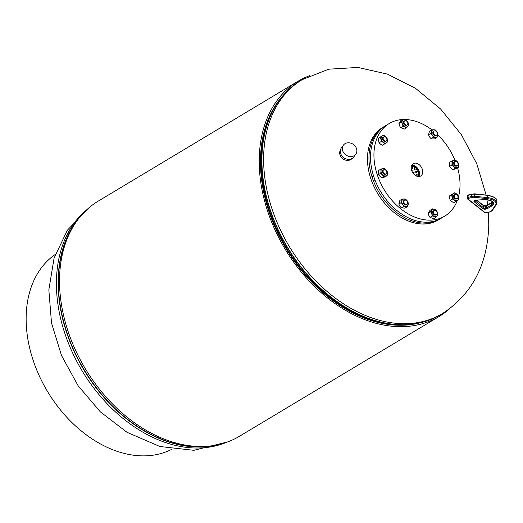 <?xml version="1.0" encoding="UTF-8"?>
<svg xmlns="http://www.w3.org/2000/svg" width="523" height="523" viewBox="0 0 523 523"><rect width="100%" height="100%" fill="white"/><g stroke="black" fill="none" stroke-linecap="round" stroke-linejoin="round"><path stroke-width="0.78" d="M418.485 323.201A135.62 96.363 -121 0 1 285.983 248.425A135.62 96.363 -121 0 1 282.361 96.317M449.577 308.818A137.157 97.455 -121 0 1 439.176 316.454A137.157 97.455 -121 0 1 285.042 248.987A137.157 97.455 -121 0 1 298.045 81.235A137.157 97.455 -121 0 1 309.681 75.652M439.176 316.454L239.495 436.267A137.157 97.455 -121 0 1 85.36 368.793A137.157 97.455 -121 0 1 98.357 201.041L298.045 81.235M385.02 126.063A53.98 38.356 59 0 0 384.248 126.507L382.751 127.409A53.98 38.356 59 0 0 367.479 158.077A53.98 38.356 59 0 0 409.771 221.53A53.98 38.356 59 0 0 438.294 219.987L439.797 219.091A53.98 38.356 59 0 0 440.549 218.621M275.222 105.829A134.476 95.552 -121 0 1 277.68 102.43L278.249 101.684A134.836 95.807 -121 0 1 278.707 101.096L278.249 101.684A134.836 95.807 -121 0 0 273.699 108.313M403.828 325.195A134.836 95.807 -121 0 0 411.817 324.299L412.549 324.175A134.836 95.807 -121 0 1 411.817 324.299L410.888 324.456A134.476 95.552 -121 0 1 406.731 325.025M384.248 126.507A53.98 38.356 59 0 0 381.502 196.236A53.98 38.356 59 0 0 439.797 219.091M416.994 163.418A7.198 5.112 59 0 0 413.144 163.738A7.198 5.112 59 0 0 411.614 170.269A7.198 5.112 59 0 0 416.962 176.231A7.198 5.112 59 0 0 420.551 176.074A7.198 5.112 59 0 0 422.401 169.583A7.198 5.112 59 0 0 416.994 163.418M418.714 176.532A7.041 5.001 59 0 0 418.753 170.256A7.041 5.001 59 0 0 413.889 165.418A7.041 5.001 59 0 0 411.876 165.137M418.106 176.499A6.511 4.629 59 0 0 418.485 170.616A6.511 4.629 59 0 0 413.883 165.889A6.511 4.629 59 0 0 411.621 165.686M417.949 176.48A6.511 4.629 59 0 0 418.099 170.642A6.511 4.629 59 0 0 413.562 166.085A6.511 4.629 59 0 0 411.562 165.837M402.54 119.551A53.98 38.356 59 0 0 389.204 123.533A53.98 38.356 59 0 0 376.534 172.394A53.98 38.356 59 0 0 416.864 217.882A53.98 38.356 59 0 0 444.753 216.117A53.98 38.356 59 0 0 457.331 200.446M458.475 196.877A53.98 38.356 59 0 0 457.592 167.831M454.899 160.077A53.98 38.356 59 0 0 437.908 134.98M428.507 134.797L429.527 131.168L431.841 129.782L435.437 130.018L437.006 131.776L438.006 133.875L436.986 137.503L434.672 138.896L432.593 138.948L431.076 138.66L429.507 136.902L428.507 134.797L430.821 133.411L431.841 129.782A53.98 38.356 59 0 0 417.093 121.767A53.98 38.356 59 0 0 404.678 119.506M389.204 123.533L385.778 125.592A53.98 38.356 59 0 0 373.102 174.447A53.98 38.356 59 0 0 413.438 219.941A53.98 38.356 59 0 0 441.327 218.169L444.753 216.117M385.882 170.282A2.367 1.68 59 0 0 383.725 169.766A2.367 1.68 59 0 0 384.013 173.309A2.367 1.68 59 0 0 386.164 173.826A2.367 1.68 59 0 0 385.882 170.282M383.411 170.04A2.367 1.68 59 0 0 382.352 171.537A2.367 1.68 59 0 0 383.647 174.022A2.367 1.68 59 0 0 385.771 173.976M387.131 175.617L385.797 175.891A4.021 2.857 59 0 0 387.445 173.388L387.131 175.617L384.817 177.003L381.574 177.898L378.404 174.675L378.469 170.557L380.777 169.171L384.019 168.275L387.197 171.498L387.445 173.388A4.021 2.857 59 0 0 385.896 169.714A4.021 2.857 59 0 0 382.686 168.55A4.021 2.857 59 0 0 381.032 171.054L380.777 169.171M385.797 175.891L383.889 176.506L380.718 173.283L381.032 171.054A4.021 2.857 59 0 0 382.588 174.728A4.021 2.857 59 0 0 385.797 175.891M381.574 177.898L383.889 176.506M378.404 174.675L380.718 173.283M340.427 150.068A7.198 6.067 36 0 0 339.767 153.997A7.198 6.067 36 0 0 344.964 159.933A7.198 6.067 36 0 0 352.038 158.515M356.863 150.892A7.668 6.466 -144 0 1 355.797 154.187A7.668 6.466 -144 0 1 349.482 156.475A7.668 6.466 -144 0 1 342.317 148.46A7.668 6.466 -144 0 1 343.382 145.165A7.668 6.466 -144 0 1 349.697 142.877A7.668 6.466 -144 0 1 356.863 150.892M355.797 154.187L353.777 156.959A7.668 6.466 -144 0 1 347.468 159.247A7.668 6.466 -144 0 1 341.199 154.756A7.668 6.466 -144 0 1 341.369 147.937L343.382 145.165M418.72 173.1L418.237 173.224L418.269 174.257L418.701 174.394M418.086 170.609L417.642 171.838L418.524 171.91M416.668 168.314L416.38 169.537L417.478 169.439M417.4 169.308L417.151 169.661M414.693 166.615L414.647 167.621L415.785 167.406M415.635 167.282L415.334 167.798M412.542 165.843L412.64 166.334L413.693 166.131M413.516 166.066L413.229 166.562M416.282 175.1L417.177 175.166L417.093 174.166L416.203 174.094L416.282 175.1M416.092 174.179L416.857 174.309L417.047 175.225M415.778 172.407L416.654 172.485L416.72 171.4L415.837 171.322L415.778 172.407M415.726 171.407L416.478 171.544L416.53 172.551M414.223 169.916L415.033 170.034L415.21 168.877L414.393 168.759L414.223 169.916M414.281 168.844L414.968 169.021L414.909 170.093M412.026 168.282L412.739 168.458L412.967 167.268L412.261 167.092L412.026 168.282M412.144 167.177L412.725 167.412L412.614 168.511M413.307 173.074L414.085 173.211L414.085 172.159L413.314 172.015L413.307 173.074M413.209 172.1L413.863 172.289L413.961 173.263M411.98 171.25L412.216 170.093L411.516 169.903M411.536 169.975L411.987 170.223L412.013 171.243M417.916 175.636L418.407 175.604M418.125 173.309L418.733 173.29M417.622 170.812L418.152 170.773M418.465 175.44L418.027 175.545L418.014 176.382M55.288 254.433A113.648 80.751 59 0 0 26.15 317.056A113.648 80.751 59 0 0 76.077 426.454A113.648 80.751 59 0 0 172.113 449.146M404.201 200.531A2.367 1.68 59 0 0 403.671 203.715A2.367 1.68 59 0 0 406.567 204.473M407.319 206.748L405.809 206.461A4.021 2.857 59 0 0 408.117 204.761A4.021 2.857 59 0 0 407.339 201.015L408.339 203.12L407.319 206.748L405.005 208.134L401.409 207.899L399.84 206.14L398.84 204.042L401.148 202.649L402.174 199.028L405.763 199.256L407.339 201.015A4.021 2.857 59 0 0 404.253 198.969A4.021 2.857 59 0 0 401.945 200.669A4.021 2.857 59 0 0 402.723 204.415L401.148 202.649M398.84 204.042L399.86 200.414L402.174 199.028M405.809 206.461L403.723 206.513L402.723 204.415A4.021 2.857 59 0 0 405.809 206.461M401.409 207.899L403.723 206.513M433.685 210.749A2.367 1.68 59 0 0 432.665 212.75A2.367 1.68 59 0 0 434.476 215.025A2.367 1.68 59 0 0 436.045 214.685M436.019 217.339L434.456 216.496A4.021 2.857 59 0 0 437.261 215.718A4.021 2.857 59 0 0 437.313 212.155A4.021 2.857 59 0 0 434.567 209.363L436.13 210.207L437.313 212.155L437.928 214.443L436.019 217.339L433.704 218.725L430.004 217.378L432.318 215.992L431.704 213.704L430.521 211.756L432.429 208.86L430.115 210.253L428.873 211.867L428.206 213.142L430.521 211.756M430.004 217.378L428.821 215.43L428.206 213.142M432.318 215.992L434.456 216.496A4.021 2.857 59 0 1 431.704 213.704A4.021 2.857 59 0 1 431.763 210.135A4.021 2.857 59 0 1 434.567 209.363L432.429 208.86M450.146 200.401L453.709 202.761L456.023 201.375L452.46 199.008L451.565 194.687L449.25 196.073L450.146 200.401L452.46 199.008M449.25 196.073L451.565 194.687M454.226 192.726L457.788 195.092L458.521 197.079L458.684 199.413L456.023 201.375M454.101 194.909A2.367 1.68 59 0 0 454.049 197.877A2.367 1.68 59 0 0 456.723 198.845M456.291 193.739A4.021 2.857 59 0 0 453.18 193.536A4.021 2.857 59 0 0 452.297 196.674A4.021 2.857 59 0 0 454.526 200.021A4.021 2.857 59 0 0 457.638 200.224A4.021 2.857 59 0 0 458.521 197.079A4.021 2.857 59 0 0 456.291 193.739M454.657 161.784A2.367 1.68 59 0 0 453.598 163.281A2.367 1.68 59 0 0 454.892 165.765A2.367 1.68 59 0 0 457.024 165.726M452.826 169.642L456.063 168.746L458.377 167.36L455.141 168.256L451.964 165.033L449.649 166.419L450.95 168.203L452.826 169.642L455.141 168.256M449.649 166.419L449.715 162.307L452.029 160.914L451.964 165.033M452.029 160.914L455.265 160.025L457.141 161.463L458.442 163.241L458.377 167.36M453.931 160.299A4.021 2.857 59 0 0 452.277 162.803A4.021 2.857 59 0 0 453.833 166.471A4.021 2.857 59 0 0 457.043 167.635A4.021 2.857 59 0 0 458.697 165.131A4.021 2.857 59 0 0 457.141 161.463A4.021 2.857 59 0 0 453.931 160.299M433.868 131.293A2.367 1.68 59 0 0 433.338 134.47A2.367 1.68 59 0 0 436.234 135.228M436.986 137.503L433.39 137.274L431.076 138.66M430.821 133.411L432.39 135.169L433.39 137.274M431.612 131.423A4.021 2.857 59 0 0 432.39 135.169A4.021 2.857 59 0 0 435.476 137.216A4.021 2.857 59 0 0 437.784 135.522A4.021 2.857 59 0 0 437.006 131.776A4.021 2.857 59 0 0 433.92 129.73A4.021 2.857 59 0 0 431.612 131.423M404.39 121.081A2.367 1.68 59 0 0 403.377 123.082A2.367 1.68 59 0 0 405.188 125.357A2.367 1.68 59 0 0 406.75 125.017M403.024 126.324L402.416 124.036L401.226 122.088L403.135 119.192L405.273 119.695L406.842 120.538L408.025 122.487L408.64 124.775L407.966 126.05L406.731 127.671L404.416 129.057L400.71 127.71L403.024 126.324L406.731 127.671M400.71 127.71L399.526 125.762L398.918 123.474L401.226 122.088M398.918 123.474L400.821 120.584L403.135 119.192M402.416 124.036A4.021 2.857 59 0 0 405.162 126.828A4.021 2.857 59 0 0 407.966 126.05A4.021 2.857 59 0 0 408.025 122.487A4.021 2.857 59 0 0 405.273 119.695A4.021 2.857 59 0 0 402.468 120.467A4.021 2.857 59 0 0 402.416 124.036M383.006 137.34A2.367 1.68 59 0 0 382.96 140.308A2.367 1.68 59 0 0 385.628 141.275M384.928 143.805L383.431 142.452A4.021 2.857 59 0 0 386.549 142.655L382.614 145.191L380.548 144.185L379.057 142.831L378.162 138.503L383.137 135.156L385.203 136.17L386.7 137.523L387.432 139.51L387.595 141.844L386.549 142.655A4.021 2.857 59 0 0 387.432 139.51A4.021 2.857 59 0 0 385.203 136.17A4.021 2.857 59 0 0 382.091 135.967L383.137 135.156M383.431 142.452L381.365 141.439L380.469 137.118L382.091 135.967A4.021 2.857 59 0 0 381.208 139.105A4.021 2.857 59 0 0 383.431 142.452M379.057 142.831L381.365 141.439M378.162 138.503L380.469 137.118M405.233 200.087A2.367 1.68 59 0 0 404.521 200.263A2.367 1.68 59 0 0 404.063 202.702A2.367 1.68 59 0 0 406.234 204.5A2.367 1.68 59 0 0 406.953 204.323A2.367 1.68 59 0 0 407.404 201.885A2.367 1.68 59 0 0 405.233 200.087M433.574 210.9A2.367 1.68 59 0 0 434.012 213.711A2.367 1.68 59 0 0 436.43 214.535A2.367 1.68 59 0 0 436.855 214.11A2.367 1.68 59 0 0 436.424 211.299A2.367 1.68 59 0 0 433.998 210.475A2.367 1.68 59 0 0 433.574 210.9M454.297 196.387A2.367 1.68 59 0 0 457.331 198.485A2.367 1.68 59 0 0 457.939 196.524A2.367 1.68 59 0 0 454.899 194.425A2.367 1.68 59 0 0 454.297 196.387M455.258 165.059A2.367 1.68 59 0 0 457.409 165.575A2.367 1.68 59 0 0 457.128 162.032A2.367 1.68 59 0 0 454.977 161.515A2.367 1.68 59 0 0 455.258 165.059M435.907 135.254A2.367 1.68 59 0 0 436.62 135.078A2.367 1.68 59 0 0 437.078 132.639A2.367 1.68 59 0 0 434.901 130.842A2.367 1.68 59 0 0 434.188 131.018A2.367 1.68 59 0 0 433.73 133.457A2.367 1.68 59 0 0 435.907 135.254M407.567 124.441A2.367 1.68 59 0 0 407.129 121.63A2.367 1.68 59 0 0 404.704 120.806A2.367 1.68 59 0 0 404.286 121.231A2.367 1.68 59 0 0 404.717 124.043A2.367 1.68 59 0 0 407.142 124.866A2.367 1.68 59 0 0 407.567 124.441M386.843 138.955A2.367 1.68 59 0 0 383.804 136.856A2.367 1.68 59 0 0 383.202 138.817A2.367 1.68 59 0 0 386.242 140.916A2.367 1.68 59 0 0 386.843 138.955M488.41 212.325L488.77 224.753C487.73 264.344 472.315 293.933 442.536 313.532A136.379 96.899 -121 0 1 370.467 317.435A136.379 96.899 -121 0 1 263.631 157.116A136.379 96.899 -121 0 1 302.202 79.646L328.725 69.186L357.909 67.434L387.51 74.142L415.595 88.407L440.601 109.006L461.319 134.581L476.773 163.751L486.135 195.059M412.039 324.24A134.862 95.827 -121 0 1 401.553 325.26M391.747 324.142A134.862 95.827 -121 0 1 366.734 318.344A134.862 95.827 -121 0 1 268.946 119.466M418.923 323.09A136.3 96.847 -121 0 1 389.197 323.802L387.366 323.528A134.941 95.879 -121 0 1 366.937 318.291A134.941 95.879 -121 0 1 267.423 123.618L268.044 121.879A136.3 96.847 -121 0 1 282.662 95.984M389.197 323.802A136.3 96.847 -121 0 1 368.558 318.514A136.3 96.847 -121 0 1 268.044 121.879C274.706 103.534 285.519 89.799 300.496 80.673A136.379 96.899 -121 0 0 268.201 203.159A136.379 96.899 -121 0 0 368.761 318.461A136.379 96.899 -121 0 0 440.824 314.558C425.722 323.476 408.515 326.561 389.197 323.802M272.575 110.288A134.862 95.827 -121 0 1 278.406 101.521M86.72 209.801A136.379 96.899 59 0 0 59.204 257.153A136.379 96.899 59 0 0 140.68 430.893A136.379 96.899 59 0 0 226.282 442.412M76.888 221.013A136.3 96.847 59 0 0 61.184 256.041A136.3 96.847 59 0 0 98.141 389.968A136.3 96.847 59 0 0 211.769 445.812M80.117 216.81A136.379 96.899 59 0 0 60.916 256.126A136.379 96.899 59 0 0 100.239 393.028A136.379 96.899 59 0 0 216.993 444.942M487.56 195.295L474.426 194.242A3.785 1.752 -179.1 0 0 471.753 194.419L468.118 195.373L468.085 197.393L471.726 196.432A3.785 1.752 0.9 0 1 474.394 196.256L487.671 197.642A11.362 5.263 0.9 0 1 496.817 202.957L496.85 200.943A11.362 5.263 -179.1 0 0 487.698 195.628L487.508 198.655L474.237 197.269A3.033 1.406 -179.1 0 0 472.099 197.413L468.458 198.367A1.138 0.53 -179.1 0 0 468.065 199.086L484.971 212.501A1.138 0.53 -179.1 0 0 486.534 212.704L490.169 211.75A3.033 1.406 -179.1 0 0 491.515 210.978L495.562 205.042A10.604 4.916 -179.1 0 0 487.508 198.655M468.516 195.014A0.758 0.346 75.3 0 0 468.307 194.948A0.758 0.346 75.3 0 0 468.118 195.373A1.896 0.876 -179.1 0 0 467.189 196.112L467.157 198.125A1.896 0.876 0.9 0 1 468.085 197.393A0.758 0.346 75.3 0 0 468.458 198.367M472.151 194.053A0.758 0.346 75.3 0 0 471.949 193.994A0.758 0.346 75.3 0 0 471.753 194.419L471.726 196.432A0.758 0.346 75.3 0 0 472.099 197.413M474.289 193.915L474.237 197.269M482.919 208.703L474.224 201.806A2.177 1.007 0.9 0 1 474.982 200.433L475.956 200.172A2.177 1.007 0.9 0 1 476.773 200.054L484.318 199.662A8.218 3.811 0.9 0 1 492.516 201.597A8.218 3.811 0.9 0 1 492.051 205.801L487.521 208.579A2.177 1.007 0.9 0 1 486.88 208.84L485.906 209.095A2.177 1.007 0.9 0 1 482.919 208.703A0.758 0.575 -51.6 0 0 483.579 207.86A1.419 0.66 -179.1 0 0 485.527 208.115L486.501 207.86A1.419 0.66 -179.1 0 0 486.92 207.69L491.45 204.911A7.466 3.458 -179.1 0 0 492.914 202.898C492.555 200.995 489.705 199.949 484.37 199.747L484.318 199.662M492.535 201.983A7.466 3.458 0.9 0 1 491.483 202.898L491.45 204.911A0.758 0.543 58.5 0 0 492.051 205.801M486.88 208.84A0.758 0.346 -104.7 0 1 486.501 207.86L486.534 205.846A1.419 0.66 0.9 0 0 486.952 205.676A0.758 0.543 -121.5 0 1 487.161 205.245L491.698 202.466A0.758 0.543 58.5 0 0 491.483 202.898L486.952 205.676L486.92 207.69A0.758 0.543 -121.5 0 0 487.521 208.579M487.161 205.245L486.73 205.421A0.758 0.346 -104.7 0 0 486.534 205.846L485.56 206.101L485.527 208.115A0.758 0.346 -104.7 0 0 485.906 209.095M486.73 205.421L485.756 205.676A0.758 0.346 -104.7 0 0 485.56 206.101A1.419 0.66 0.9 0 1 483.612 205.846L483.579 207.86L474.891 200.597M485.756 205.676L483.435 205.428A0.758 0.575 -51.6 0 1 483.612 205.846L476.46 200.172M474.694 200.701A1.419 0.66 -179.1 0 0 474.884 200.963A0.758 0.575 -51.6 0 1 474.224 201.806M484.409 199.655L476.773 200.054M476.865 200.048L476.165 200.237A0.758 0.346 -104.7 0 1 475.956 200.172M476.303 200.1A0.758 0.346 -104.7 0 1 476.165 200.237L475.185 200.492A0.758 0.346 -104.7 0 1 474.982 200.433M475.335 200.342A0.758 0.346 -104.7 0 1 475.185 200.492L474.688 200.616M486.88 212.613A0.758 0.346 -104.7 0 1 486.736 212.769A0.758 0.346 -104.7 0 1 486.534 212.704M490.169 211.75A0.758 0.346 75.3 0 0 490.371 211.808A0.758 0.346 75.3 0 0 490.528 211.638M491.515 210.978A0.758 0.641 34.3 0 0 492.15 210.736L496.203 204.8L496.817 202.957M492.15 210.736L490.371 211.808L486.736 212.769L484.514 212.423A0.758 0.575 -51.6 0 0 484.971 212.501M495.562 205.042A0.758 0.641 34.3 0 0 496.203 204.8M467.425 198.583A0.758 0.575 -51.6 0 0 468.065 199.086M442.536 313.532L440.824 314.558M486.965 199.812L487.684 204.924M302.202 79.646L300.496 80.673M87.956 208.684L67.323 230.283L54.072 258.153L48.842 289.853L51.516 323.024L61.537 355.588L78.117 385.732L100.311 411.817L126.991 432.279L159.848 446.498L193.889 450.31L227.858 441.85M383.725 169.766L383.019 170.191M373.54 175.878L372.298 176.624M386.164 173.826L385.458 174.251M375.154 180.435L374.736 180.683M491.698 202.466L492.45 201.878M476.773 200.139L483.435 205.428M496.85 200.943C497.157 198.452 494.085 196.543 487.632 195.216L474.354 193.83L468.307 194.948L467.189 196.112M467.157 198.125L467.601 199.008L484.514 212.423M404.521 200.263L403.815 200.682M406.953 204.323L406.247 204.748M396.787 210.423L395.525 211.181M436.43 214.535L435.731 214.96M433.998 210.475L433.292 210.9M457.331 198.485L456.631 198.91M454.899 194.425L454.193 194.85M457.409 165.575L456.703 166M454.977 161.515L454.271 161.934M436.62 135.078L435.914 135.503M434.188 131.018L433.482 131.443M404.704 120.806L403.998 121.231M407.142 124.866L406.436 125.291M383.804 136.856L383.098 137.281M386.242 140.916L385.536 141.341"/></g></svg>
